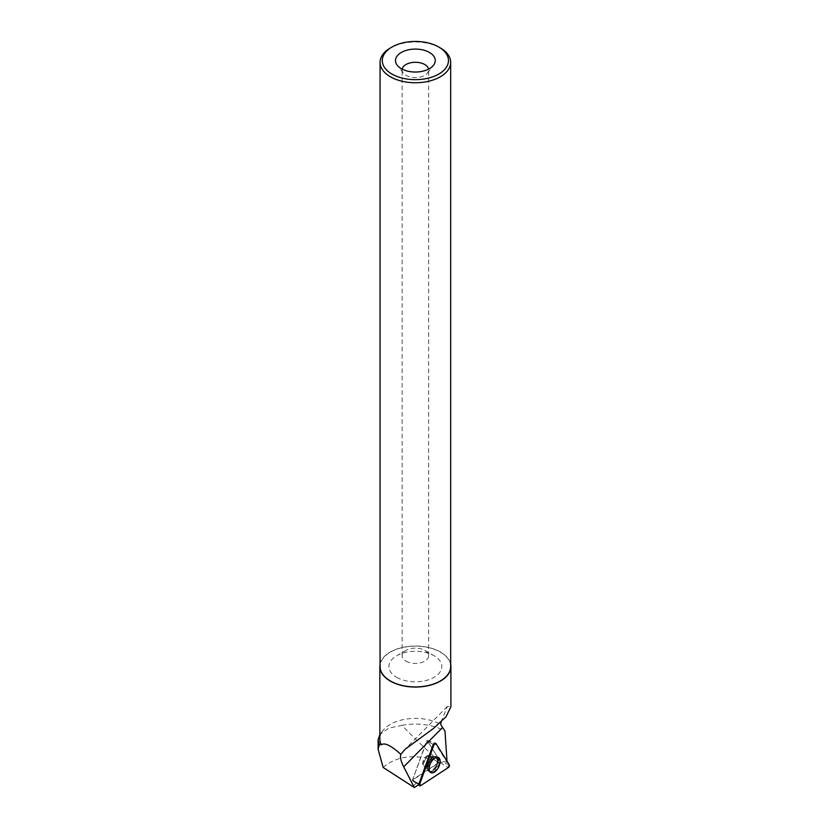 <?xml version="1.0" encoding="UTF-8"?>
<svg xmlns="http://www.w3.org/2000/svg" width="829" height="829" viewBox="0 0 829 829"><rect width="100%" height="100%" fill="white"/><g stroke="black" fill="none" stroke-linecap="round" stroke-linejoin="round"><path stroke-width="0.62" stroke-dasharray="4.14 3.11" d="M430.075 761.395A6.186 3.275 116.3 0 0 429.381 755.571A6.186 3.275 116.3 0 0 423.702 759.665A6.186 3.275 116.3 0 0 423.899 766.659A6.186 3.275 116.3 0 0 430.075 761.395M412.427 780.234L427.132 740.484L440.551 761.841L412.427 780.234L418.997 783.757L414.345 781.26L416.479 783.022L412.604 786.534M426.686 740.888L433.256 744.411A1.627 0.86 -63.7 0 1 434.831 742.991A1.627 0.86 -63.7 0 1 435.09 743.209L427.194 740.629L426.572 741.209L412.624 779.685L438.8 762.566L439.722 760.835L438.075 760.328C423.692 747.157 411.65 735.499 401.941 725.354L388.76 728.111L379.848 734.525M447.007 761.146L447.09 762.338L435.09 743.209M418.852 784.514L416.479 783.022M379.848 738.888A35.533 20.507 180 0 1 382.946 730.515A35.533 20.507 180 0 1 440.5 724.38A35.533 20.507 180 0 1 440.759 724.536M401.941 725.354A42.362 24.456 180 0 1 444.976 731.054M380.065 664.257A35.533 20.507 180 0 1 403.63 647.18A35.533 20.507 180 0 1 440.5 652.029A35.533 20.507 180 0 1 450.686 664.257M441.049 722.121L447.359 706.443L450.903 706.774M383.153 767.457C395.713 756.442 412.883 753.944 434.645 759.955L438.075 760.328M447.09 762.338L439.722 760.835M440.344 47.947A35.305 20.383 0 0 0 390.407 47.947M450.686 666.537A35.305 20.383 0 0 0 415.381 646.154A35.305 20.383 0 0 0 380.065 666.537M402.189 69.149A13.254 7.648 0 0 0 402.127 69.926A13.254 7.648 0 0 0 403.277 73.056A13.254 7.648 0 0 0 406.003 75.346A13.254 7.648 0 0 0 427.474 73.056A13.254 7.648 0 0 0 428.624 69.926A13.254 7.648 0 0 0 428.562 69.149M406.003 661.179A13.254 7.648 0 0 0 420.448 662.837A13.254 7.648 0 0 0 428.624 655.77A13.254 7.648 0 0 0 424.749 650.361A13.254 7.648 0 0 0 406.003 650.361A13.254 7.648 0 0 0 402.127 655.77A13.254 7.648 0 0 0 406.003 661.179M396.676 677.334A26.445 15.264 0 0 0 434.075 677.334A26.445 15.264 0 0 0 434.075 655.749A26.445 15.264 0 0 0 396.676 655.749A26.445 15.264 0 0 0 396.676 677.334M430.655 758.411A6.186 3.275 -63.7 0 1 428.241 764.67A6.186 3.275 -63.7 0 1 423.899 766.67A6.186 3.275 -63.7 0 1 423.702 759.665A6.186 3.275 -63.7 0 1 429.381 755.582A6.186 3.275 -63.7 0 1 430.655 758.411M439.691 760.462L427.318 740.722M414.345 781.26L412.624 779.685M428.562 741.002L426.572 741.209M428.396 768.39A8.425 4.456 116.3 0 0 429.961 772.151A8.425 4.456 116.3 0 0 437.857 766.67A8.425 4.456 116.3 0 0 437.422 757.064A8.425 4.456 116.3 0 0 431.577 760.006A8.425 4.456 116.3 0 0 428.396 768.39M438.8 762.566L434.645 759.955M440.282 762.576L448.271 767.592M420.655 785.654L412.676 780.638M427.204 740.546L435.94 743.499M449.287 764.784L440.551 761.841M428.417 763.913A8.311 4.404 -63.7 0 1 436.541 756.753A8.311 4.404 -63.7 0 1 436.976 766.234A8.311 4.404 -63.7 0 1 429.184 771.633A8.311 4.404 -63.7 0 1 428.417 763.913M428.044 763.685A8.083 4.28 116.3 0 0 427.671 769.799A8.083 4.28 116.3 0 0 436.375 765.934A8.083 4.28 116.3 0 0 434.168 756.67A8.083 4.28 116.3 0 0 428.044 763.685M424.386 761.436A6.186 3.275 -63.7 0 1 430.572 756.162A6.186 3.275 -63.7 0 1 431.267 761.975A6.186 3.275 -63.7 0 1 425.09 767.25A6.186 3.275 -63.7 0 1 424.386 761.436M433.256 744.411L427.816 741.489M427.236 767.727A8.311 4.404 -63.7 0 1 430.375 759.457A8.311 4.404 -63.7 0 1 436.137 756.556A8.311 4.404 -63.7 0 1 438.023 760.431A8.311 4.404 -63.7 0 1 434.665 768.97A8.311 4.404 -63.7 0 1 428.78 771.436A8.311 4.404 -63.7 0 1 427.236 767.727M431.443 758.794A6.186 3.275 -63.7 0 1 429.028 765.053A6.186 3.275 -63.7 0 1 424.686 767.053A6.186 3.275 -63.7 0 1 424.489 760.058A6.186 3.275 -63.7 0 1 430.168 755.965A6.186 3.275 -63.7 0 1 431.443 758.794M437.391 760.286A8.083 4.28 116.3 0 0 433.764 756.473A8.083 4.28 116.3 0 0 428.303 761.944A8.083 4.28 116.3 0 0 427.267 769.602A8.083 4.28 116.3 0 0 433.132 769.633A8.083 4.28 116.3 0 0 437.391 760.286M427.132 740.484L435.65 743.261M412.459 780.659L418.448 784.783M429.961 772.151L425.09 767.25L430.717 772.566M437.422 757.064L430.572 756.162L438.209 757.416M382.946 730.515L380.179 734.079M447.359 706.443L405.08 749.229M378.117 749.198L378.117 748.318M427.474 73.056L433.526 65.242M403.277 73.056L397.226 65.242M428.624 655.77L428.624 69.926M402.127 655.77L402.127 69.926M406.003 650.361L396.676 655.749M424.749 650.361L434.075 655.749M427.194 740.629L434.831 742.991"/><path stroke-width="1.24" d="M420.655 785.654L448.271 767.592A1.751 0.933 116.3 0 0 449.287 764.784L435.94 743.499A1.751 0.933 116.3 0 0 435.65 743.261A1.751 0.933 116.3 0 0 433.961 744.784L419.702 784.13A1.751 0.933 116.3 0 0 419.837 785.747A1.751 0.933 116.3 0 0 420.655 785.654M439.339 765.447A8.456 4.477 116.3 0 0 438.209 757.416A8.456 4.477 116.3 0 0 429.93 764.701A8.456 4.477 116.3 0 0 430.717 772.566A8.456 4.477 116.3 0 0 439.339 765.447M450.686 664.257A35.533 20.507 180 0 1 450.903 666.537L450.903 706.774L446.054 716.702L433.453 728.494L405.112 749.261L400.811 754.317C399.941 757.178 400.904 761.354 403.692 766.825L414.365 787.55L418.852 784.514A1.627 0.86 -63.7 0 1 419.008 783.757L419.702 784.13M433.961 744.784L419.702 784.13L420.655 785.654L448.271 767.592L449.287 764.784L435.94 743.499L433.961 744.784L433.256 744.411L419.008 783.757M447.007 761.146L444.976 731.054L442.582 727.468L403.692 766.825M379.848 734.525L378.117 739.737L379.392 744.483L378.097 749.198L383.153 767.457L414.365 787.55M379.392 744.483L381.35 744.794A35.533 20.507 180 0 1 379.848 738.888L379.848 666.537A35.533 20.507 180 0 1 380.065 664.257M441.049 722.121L440.759 724.536L442.582 727.468M450.903 666.537A35.533 20.507 180 0 1 415.381 687.054A35.533 20.507 180 0 1 379.848 666.537M400.811 754.317C391.133 745.54 384.646 742.369 381.35 744.794M401.319 68.672A19.875 11.482 0 0 0 433.526 65.242A19.875 11.482 0 0 0 415.381 49.087A19.875 11.482 0 0 0 397.226 65.242A19.875 11.482 0 0 0 401.319 68.672M391.972 74.071A33.098 19.108 0 0 0 438.779 74.071A33.098 19.108 0 0 0 438.779 47.046A33.098 19.108 0 0 0 391.972 47.046A33.098 19.108 0 0 0 391.972 74.071M391.972 47.046L390.407 47.947A35.305 20.383 0 0 0 380.065 62.362A35.305 20.383 0 0 0 390.407 76.776A35.305 20.383 0 0 0 428.883 81.201A35.305 20.383 0 0 0 450.686 62.362A35.305 20.383 0 0 0 440.344 47.947L438.779 47.046M380.065 62.362L380.065 666.537A35.305 20.383 0 0 0 390.407 680.951A35.305 20.383 0 0 0 428.883 685.376A35.305 20.383 0 0 0 450.686 666.537L450.686 62.362M428.562 69.149A13.254 7.648 0 0 0 415.381 62.279A13.254 7.648 0 0 0 402.189 69.149M418.448 784.783L419.837 785.747M378.117 749.198L378.117 739.737"/></g></svg>
